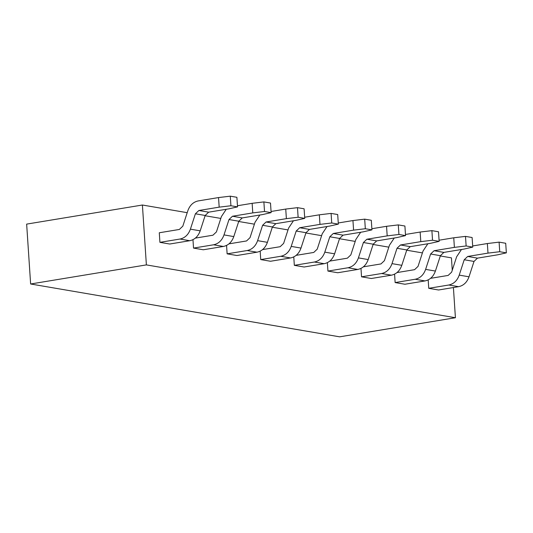 <?xml version="1.0" encoding="UTF-8"?>
<svg xmlns="http://www.w3.org/2000/svg" width="533" height="533" viewBox="0 0 533 533"><rect width="100%" height="100%" fill="white"/><g stroke="black" fill="none" stroke-linecap="round" stroke-linejoin="round"><path stroke-width="0.8" d="M146.382 264.894L30.628 283.989L26.65 224.113L142.404 205.018L146.382 264.894L455.415 317.735L453.41 287.534M30.628 283.989L339.661 336.829L455.415 317.735M142.404 205.018L187.203 212.68M205.098 215.738L220.809 218.423M238.697 221.488L254.408 224.173M272.303 227.231L288.013 229.916M305.902 232.974L321.612 235.666M339.508 238.724L355.218 241.409M373.107 244.467L388.817 247.152M406.712 250.217L422.422 252.902M440.311 255.96L451.438 257.865L452.257 270.231M319.347 214.812L331.086 213.407L337.702 214.539L338.335 224.12L329.774 226.065L309.466 229.41L305.995 232.708L300.998 248.072L291.211 246.399L296.201 231.029L299.673 227.738L319.98 224.386L319.347 214.812L304.663 217.231M293.45 220.769L288.626 228.037L283.629 243.401L280.158 246.699L262.569 249.597M291.211 246.399C289.206 251.936 285.735 255.227 280.791 256.28L260.73 259.584L260.171 251.163M300.998 248.072C298.993 253.608 295.522 256.906 290.585 257.952L280.791 256.28M260.73 259.584L270.517 261.263L290.585 257.952M285.741 209.063L297.487 207.663L304.096 208.789L304.736 218.37L296.168 220.316L275.861 223.667L272.39 226.958L267.399 242.328L257.606 240.656L262.602 225.286L266.074 221.994L286.381 218.643L285.741 209.063L271.057 211.488M259.851 215.019L255.021 222.288L250.024 237.658L246.552 240.949L228.963 243.854M257.606 240.656C255.6 246.193 252.129 249.484 247.192 250.53L227.125 253.841L226.565 245.413M267.399 242.328C265.394 247.865 261.916 251.156 256.979 252.202L247.192 250.53M227.125 253.841L236.919 255.514L256.979 252.202M252.142 203.32L263.882 201.914L270.498 203.046L271.13 212.627L262.569 214.572L242.262 217.924L238.791 221.215L233.794 236.585L224.007 234.906L228.997 219.543L232.468 216.245L252.775 212.9L252.142 203.32L237.458 205.738M226.245 209.276L221.422 216.545L216.425 231.915L212.953 235.206L195.364 238.104M224.007 234.906C222.001 240.443 218.53 243.734 213.586 244.787L193.526 248.092L192.966 239.67M233.794 236.585C231.788 242.122 228.317 245.413 223.38 246.459L213.586 244.787M193.526 248.092L203.313 249.77L223.38 246.459M218.537 197.57L198.229 200.921C193.292 201.967 189.821 205.265 187.816 210.801L182.819 226.165L179.348 229.456L159.287 232.768L159.92 242.348L179.987 239.037C184.924 237.991 188.396 234.7 190.401 229.163L195.398 213.793L198.869 210.502L219.176 207.15L218.537 197.57L230.283 196.171L236.892 197.297L237.531 206.877L230.916 205.751L219.176 207.15M237.531 206.877L228.963 208.829L208.656 212.174L205.185 215.465L200.188 230.836C198.189 236.372 194.712 239.663 189.775 240.716L179.987 239.037M159.92 242.348L169.714 244.021L189.775 240.716M487.355 243.541L499.101 242.135L505.71 243.268L506.35 252.849L497.782 254.794L477.475 258.145L474.004 261.436L469.013 276.8L459.219 275.128L464.216 259.758L467.688 256.466L487.995 253.115L487.355 243.541L472.671 245.96M461.465 249.497L456.634 256.766L451.644 272.13L448.166 275.428L430.577 278.326M459.219 275.128C457.214 280.664 453.743 283.956 448.806 285.008L428.745 288.313L428.186 279.892M469.013 276.8C467.008 282.337 463.537 285.635 458.593 286.681L448.806 285.008M428.745 288.313L438.532 289.992L458.593 286.681M453.756 237.791L465.496 236.392L472.111 237.518L472.744 247.099L464.183 249.044L443.876 252.395L440.405 255.687L435.408 271.057L425.62 269.385L430.611 254.014L434.082 250.723L454.389 247.372L453.756 237.791L439.072 240.216M427.866 243.748L423.035 251.016L418.039 266.387L414.567 269.678L396.978 272.583M425.62 269.385C423.615 274.921 420.144 278.213 415.2 279.259L395.14 282.57L394.58 274.142M435.408 271.057C433.402 276.594 429.931 279.885 424.994 280.931L415.2 279.259M395.14 282.57L404.927 284.242L424.994 280.931M420.151 232.048L431.897 230.642L438.506 231.775L439.145 241.356L430.577 243.301L410.27 246.652L406.799 249.944L401.809 265.314L392.015 263.635L397.012 248.271L400.483 244.973L420.79 241.629L420.151 232.048L405.466 234.467M394.26 238.004L389.43 245.273L384.433 260.644L380.962 263.935L363.373 266.833M392.015 263.635C390.009 269.172 386.538 272.47 381.601 273.516L361.534 276.82L360.981 268.399M401.809 265.314C399.803 270.851 396.325 274.142 391.389 275.188L381.601 273.516M361.534 276.82L371.328 278.499L391.389 275.188M386.552 226.298L398.291 224.899L404.907 226.025L405.54 235.606L396.978 237.558L376.671 240.903L373.2 244.194L368.203 259.564L358.416 257.892L363.406 242.522L366.877 239.23L387.185 235.879L386.552 226.298L371.867 228.724M360.654 232.255L355.831 239.53L350.834 254.894L347.363 258.185L329.774 261.09M358.416 257.892C356.41 263.429 352.939 266.72 347.996 267.766L327.935 271.077L327.375 262.656M368.203 259.564C366.198 265.101 362.726 268.392 357.79 269.445L347.996 267.766M327.935 271.077L337.722 272.749L357.79 269.445M352.946 220.555L364.692 219.15L371.301 220.282L371.941 229.863L363.373 231.808L343.065 235.16L339.594 238.451L334.604 253.821L324.81 252.142L329.807 236.779L333.278 233.487L353.586 230.136L352.946 220.555L338.262 222.981M327.055 226.512L322.225 233.78L317.228 249.151L313.757 252.442L296.168 255.347M324.81 252.142C322.805 257.686 319.334 260.977 314.397 262.023L294.329 265.334L293.77 256.906M334.604 253.821C332.599 259.358 329.121 262.649 324.184 263.695L314.397 262.023M294.329 265.334L304.123 267.006L324.184 263.695M338.335 224.12L331.726 222.987L319.98 224.386M331.726 222.987L331.086 213.407M304.736 218.37L298.12 217.237L286.381 218.643M298.12 217.237L297.487 207.663M271.13 212.627L264.521 211.494L252.775 212.9M264.521 211.494L263.882 201.914M230.916 205.751L230.283 196.171M506.35 252.849L499.734 251.716L487.995 253.115M499.734 251.716L499.101 242.135M472.744 247.099L466.135 245.966L454.389 247.372M466.135 245.966L465.496 236.392M439.145 241.356L432.53 240.223L420.79 241.629M432.53 240.223L431.897 230.642M405.54 235.606L398.931 234.48L387.185 235.879M398.931 234.48L398.291 224.899M371.941 229.863L365.325 228.73L353.586 230.136M365.325 228.73L364.692 219.15M200.188 230.836L190.401 229.163M296.201 231.029L305.995 232.708M299.673 227.738L309.466 229.41M262.602 225.286L272.39 226.958M266.074 221.994L275.861 223.667M228.997 219.543L238.791 221.215M232.468 216.245L242.262 217.924M195.398 213.793L205.185 215.465M198.869 210.502L208.656 212.174M464.216 259.758L474.004 261.436M467.688 256.466L477.475 258.145M430.611 254.014L440.405 255.687M434.082 250.723L443.876 252.395M397.012 248.271L406.799 249.944M400.483 244.973L410.27 246.652M363.406 242.522L373.2 244.194M366.877 239.23L376.671 240.903M329.807 236.779L339.594 238.451M333.278 233.487L343.065 235.16"/></g></svg>
